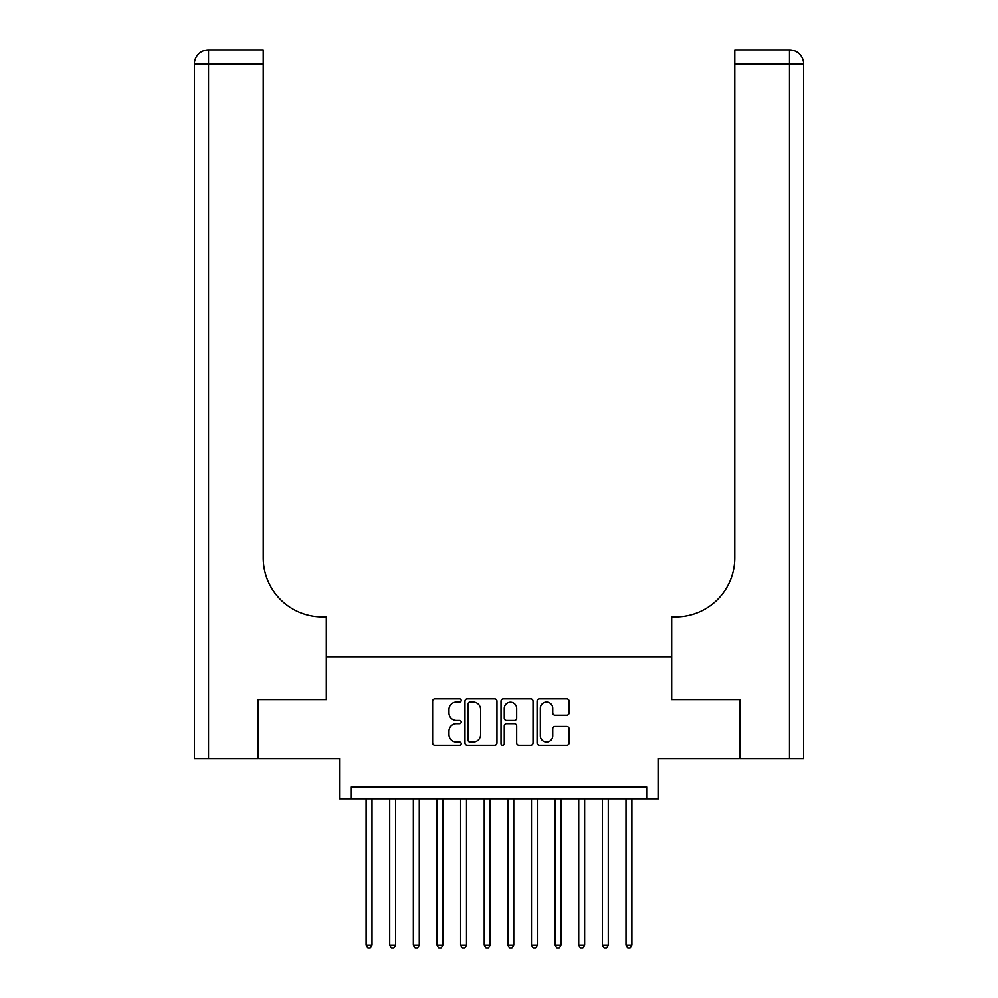 <?xml version="1.0" encoding="UTF-8"?>
<svg xmlns="http://www.w3.org/2000/svg" width="998" height="998" viewBox="0 0 998 998"><rect width="100%" height="100%" fill="white"/><g stroke="black" fill="none" stroke-linecap="round" stroke-linejoin="round"><path stroke-width="1.5" d="M461.201 700.446A1.622 1.622 0 0 0 459.579 698.825L434.941 698.825A2.32 2.32 0 0 0 432.621 701.145L432.621 742.886A2.32 2.32 0 0 0 434.941 745.207L459.579 745.207A1.622 1.622 0 0 0 461.201 743.585A1.622 1.622 0 0 0 459.579 741.963L456.385 741.963A7.423 7.423 0 0 1 448.975 734.54L448.975 731.06A7.423 7.423 0 0 1 456.385 723.637L459.579 723.637A1.622 1.622 0 0 0 461.201 722.016A1.622 1.622 0 0 0 459.579 720.394L456.385 720.394A7.423 7.423 0 0 1 448.975 712.971L448.975 709.491A7.423 7.423 0 0 1 456.385 702.068L459.579 702.068A1.622 1.622 0 0 0 461.201 700.446M566.764 715.179A2.32 2.32 0 0 0 569.085 712.859L569.085 701.145A2.32 2.32 0 0 0 566.764 698.825L539.407 698.825A2.32 2.32 0 0 0 537.086 701.145L537.086 742.886A2.32 2.32 0 0 0 539.407 745.207L566.764 745.207A2.32 2.32 0 0 0 569.085 742.886L569.085 728.74A2.32 2.32 0 0 0 566.764 726.419L555.063 726.419A2.32 2.32 0 0 0 552.742 728.74L552.742 735.751A6.2 6.2 0 0 1 546.542 741.963A6.2 6.2 0 0 1 540.33 735.751L540.33 708.281A6.2 6.2 0 0 1 546.542 702.068A6.2 6.2 0 0 1 552.742 708.281L552.742 712.859A2.32 2.32 0 0 0 555.063 715.179L566.764 715.179M646.654 798.799L658.468 798.799L658.468 758.63L739.381 758.63L739.381 699.573L671.454 699.573L671.454 657.046L326.546 657.046L326.546 699.573L258.619 699.573L258.619 758.63L339.532 758.63L339.532 798.799L646.654 798.799L646.654 786.985L351.346 786.985L351.346 798.799M496.967 701.145A2.32 2.32 0 0 0 494.646 698.825L467.289 698.825A2.32 2.32 0 0 0 464.968 701.145L464.968 742.886A2.32 2.32 0 0 0 467.289 745.207L494.646 745.207A2.32 2.32 0 0 0 496.967 742.886L496.967 701.145M503.354 698.825L530.711 698.825A2.32 2.32 0 0 1 533.032 701.145L533.032 742.886A2.32 2.32 0 0 1 530.711 745.207L518.997 745.207A2.32 2.32 0 0 1 516.677 742.886L516.677 725.958A2.32 2.32 0 0 0 514.357 723.637L506.597 723.637A2.32 2.32 0 0 0 504.277 725.958L504.277 743.585A1.622 1.622 0 0 1 502.655 745.207A1.622 1.622 0 0 1 501.033 743.585L501.033 701.145A2.32 2.32 0 0 1 503.354 698.825M469.846 702.068A1.622 1.622 0 0 0 468.212 703.69L468.212 740.329A1.622 1.622 0 0 0 469.846 741.963L473.202 741.963A7.423 7.423 0 0 0 480.624 734.54L480.624 709.491A7.423 7.423 0 0 0 473.202 702.068L469.846 702.068M516.677 708.393A6.2 6.2 0 0 0 510.477 702.193A6.2 6.2 0 0 0 504.277 708.393L504.277 718.073A2.32 2.32 0 0 0 506.597 720.394L514.357 720.394A2.32 2.32 0 0 0 516.677 718.073L516.677 708.393M366.116 798.799L366.116 945.031L372.017 945.031L372.017 798.799M372.017 945.031L370.246 948.1L367.888 948.1L366.116 945.031M257.908 699.573L326.309 699.573L326.309 616.889L322.292 616.889A59.057 59.057 0 0 1 263.223 557.82L263.223 64.072L208.532 64.072L208.532 758.63L257.908 758.63L257.908 699.573M208.532 758.63L194.361 758.63L194.361 64.072A14.172 14.172 0 0 1 208.532 49.9L263.223 49.9L263.223 64.072M194.361 616.889L194.361 64.072L208.532 64.072L208.532 49.9M322.292 616.889A59.057 59.057 0 0 1 263.223 557.82M789.468 758.63L789.468 64.072L803.64 64.072A14.172 14.172 0 0 0 789.468 49.9A14.172 14.172 0 0 1 803.64 64.072L803.64 758.63L740.092 758.63L740.092 699.573L671.691 699.573L671.691 616.889L675.708 616.889A59.057 59.057 0 0 0 734.778 557.82L734.778 49.9L789.468 49.9A14.172 14.172 0 0 1 803.64 64.072L803.64 616.889M785.913 49.9L734.778 49.9M675.708 616.889A59.057 59.057 0 0 0 734.778 557.82M803.64 64.072A14.172 14.172 0 0 0 789.468 49.9L789.468 64.072L734.778 64.072M389.731 798.799L389.731 945.031L395.645 945.031L395.645 798.799M395.645 945.031L393.873 948.1L391.503 948.1L389.731 945.031M413.359 798.799L413.359 945.031L419.272 945.031L419.272 798.799M419.272 945.031L417.501 948.1L415.131 948.1L413.359 945.031M436.987 798.799L436.987 945.031L442.887 945.031L442.887 798.799M442.887 945.031L441.116 948.1L438.758 948.1L436.987 945.031M460.614 798.799L460.614 945.031L466.515 945.031L466.515 798.799M466.515 945.031L464.744 948.1L462.386 948.1L460.614 945.031M484.23 798.799L484.23 945.031L490.143 945.031L490.143 798.799M490.143 945.031L488.371 948.1L486.001 948.1L484.23 945.031M507.857 798.799L507.857 945.031L513.77 945.031L513.77 798.799M513.77 945.031L511.999 948.1L509.629 948.1L507.857 945.031M531.485 798.799L531.485 945.031L537.386 945.031L537.386 798.799M537.386 945.031L535.614 948.1L533.256 948.1L531.485 945.031M555.113 798.799L555.113 945.031L561.013 945.031L561.013 798.799M561.013 945.031L559.242 948.1L556.884 948.1L555.113 945.031M578.728 798.799L578.728 945.031L584.641 945.031L584.641 798.799M584.641 945.031L582.869 948.1L580.499 948.1L578.728 945.031M602.355 798.799L602.355 945.031L608.269 945.031L608.269 798.799M608.269 945.031L606.497 948.1L604.127 948.1L602.355 945.031M625.983 798.799L625.983 945.031L631.884 945.031L631.884 798.799M631.884 945.031L630.112 948.1L627.754 948.1L625.983 945.031"/></g></svg>
